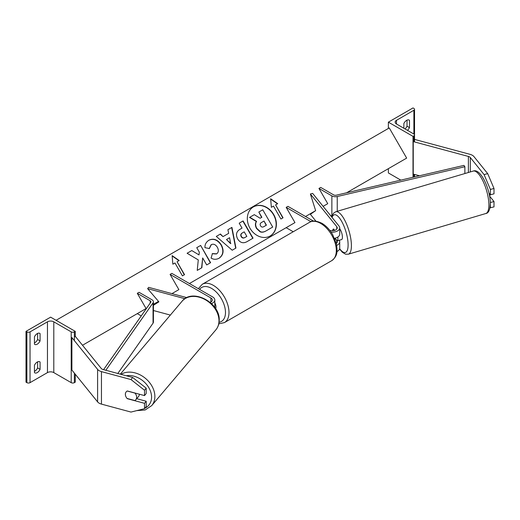 <?xml version="1.0" encoding="UTF-8"?>
<svg xmlns="http://www.w3.org/2000/svg" width="520" height="520" viewBox="0 0 520 520"><rect width="100%" height="100%" fill="white"/><g stroke="black" fill="none" stroke-linecap="round" stroke-linejoin="round"><path stroke-width="0.78" d="M334.685 230.386L333.567 228.995A6.221 2.145 -105.1 0 0 333.359 229.125M334.789 238.225L336.772 240.675A4.973 2.873 180 0 1 337.233 241.891A4.973 2.873 180 0 1 336.284 243.581M329.797 230.373A4.973 2.873 0 0 0 337.233 227.877A4.973 2.873 0 0 0 336.772 226.661L310.382 193.993L315.64 210.659L310.382 214.305L315.913 221.15M331.091 232.135A7.462 4.309 0 0 0 339.723 227.877A7.462 4.309 0 0 0 339.021 226.057L312.637 193.388L310.382 193.993M334.503 238.284A7.462 4.309 0 0 0 339.723 234.175L339.723 227.877M189.423 283.53L294.964 222.593L286.169 207.363L287.931 206.349L313.482 221.097M294.964 222.593L286.169 227.675L293.228 231.751M286.169 207.363L310.947 221.669M336.928 251.55A7.462 4.309 0 0 0 339.723 248.19L339.723 241.891A7.462 4.309 180 0 1 336.661 245.375M339.176 240.272A7.462 4.309 180 0 1 339.723 241.891M388.375 122.155L413.004 136.37L413.881 135.863A2.236 1.294 0 0 0 414.538 134.947A2.236 1.294 0 0 0 413.881 134.037L396.468 123.981A4.479 2.587 180 0 1 395.154 122.155A4.479 2.587 180 0 1 396.468 120.322L413.881 110.266A2.236 1.294 0 0 0 414.538 109.356A2.236 1.294 0 0 0 413.881 108.44L413.004 107.933L388.375 122.155L388.375 128.453M388.375 168.669L388.375 172.933L400.829 180.128M404.996 128.901A4.973 2.873 120 0 0 407.024 126.217L407.024 120.14M408.779 119.919L409.481 120.322A4.973 2.873 120 0 0 409.156 120.075A4.973 2.873 120 0 0 406.666 120.322A4.973 2.873 120 0 0 403.851 123.572L403.851 128.245M409.481 120.322L409.481 127.634A4.973 2.873 -60 0 1 407.459 130.325M413.004 136.37L413.004 177.287M407.024 126.217L409.481 127.634M214.825 302.894A6.221 3.588 60 0 1 215.664 308.704M489.95 207.818L494 206.901L494 201.546L489.587 196.079M490.301 202.404L490.393 207.87M488.937 192.998L490.393 194.799L494 193.83L494 188.474L490.393 189.442L490.393 194.799M490.393 189.442L484.088 174.597L470.314 157.547A3.978 2.301 0 0 0 469.521 156.891A3.978 2.301 0 0 0 468.384 156.435L413.244 141.59L413.244 174.089L419.49 175.767M484.088 174.597L487.695 173.628L473.922 156.572A7.963 4.596 0 0 0 472.335 155.266A7.963 4.596 0 0 0 470.067 154.349L414.928 139.503L414.538 139.984M413.244 141.59L413.881 140.797M490.393 202.52L494 201.546M487.695 173.628L494 188.474M489.528 195.786L489.567 195.78A6.221 2.041 -106.5 0 0 490.178 194.532M339.547 240.162A6.221 2.041 -106.5 0 0 339.749 240.136L341.549 239.603A6.221 2.041 -106.5 0 0 342.413 236.893A6.221 2.041 -106.5 0 0 339.723 228.742M333.457 229.053L333.333 229.093A6.221 2.041 -106.5 0 0 332.67 230.737M339.749 240.136A6.221 2.041 -106.5 0 0 339.924 240.052L337.22 240.851A6.221 2.041 -106.5 0 0 337.903 238.225A6.221 2.041 -106.5 0 0 337.805 237.055M333.333 229.093L334.438 230.458M337.22 240.851L335.056 238.167M125.814 396.442A6.221 4.602 38.9 0 1 125.353 394.297A6.221 4.602 38.9 0 1 126.152 391.911A6.221 4.602 38.9 0 1 127.328 390.969L144.515 395.597L144.515 390.247L146.198 388.161L132.672 377.481L103.135 369.531A3.978 2.301 180 0 1 102.005 369.076A3.978 2.301 180 0 1 101.212 368.42L75.498 336.583L74.373 336.888M146.198 388.161L146.198 393.517L144.515 395.597M146.198 401.238L144.515 403.319L144.515 408.675L146.198 406.588L146.198 401.238L136.715 398.684M132.672 377.481L130.988 379.568L101.452 371.618A7.963 4.596 180 0 1 99.19 370.701A7.963 4.596 180 0 1 97.604 369.388L71.89 337.558L71.89 370.058L97.604 401.888A7.963 4.596 180 0 0 99.19 403.201A7.963 4.596 180 0 0 101.452 404.112L130.988 412.068L144.515 408.675M130.988 379.568L144.515 390.247M144.515 403.319L127.328 398.691M126.224 391.82A6.221 4.706 -139.7 0 0 125.385 394.264A6.221 4.706 -139.7 0 0 127.056 398.45L134.875 400.556A6.221 4.706 -139.7 0 0 135.766 399.802L138.502 396.572A6.221 4.706 -139.7 0 0 139.386 394.219M135.766 399.802A6.221 4.706 -139.7 0 0 136.656 397.3A6.221 4.706 -139.7 0 0 134.986 393.107L127.231 391.021M34.444 365.287A4.973 2.873 -60 0 1 37.258 362.037A4.973 2.873 -60 0 1 39.748 361.79A4.973 2.873 -60 0 1 40.072 362.037L40.072 369.35A4.973 2.873 120 0 1 34.769 372.847A4.973 2.873 120 0 1 34.444 372.6L34.444 365.287M75.257 331.364L74.373 331.877A2.236 1.294 180 0 1 71.207 331.877L53.794 321.822A4.479 2.587 0 0 0 47.463 321.822L30.043 331.877A2.236 1.294 180 0 1 26.878 331.877L26 331.364L50.629 317.148L75.257 331.364L75.257 336.648M26 331.364L26 382.148L26.878 382.655A2.236 1.294 180 0 0 30.043 382.655L47.463 372.6A4.479 2.587 0 0 1 53.794 372.6L71.207 382.655A2.236 1.294 180 0 0 74.373 382.655L75.257 382.148L75.257 374.225M37.609 361.855L37.609 367.926A4.973 2.873 -60 0 1 34.444 371.365M34.444 342.927A4.973 2.873 -60 0 0 37.609 339.495L37.609 333.418M34.444 336.85A4.973 2.873 -60 0 1 37.258 333.6A4.973 2.873 -60 0 1 39.748 333.353A4.973 2.873 -60 0 1 40.072 333.6L40.072 340.912A4.973 2.873 120 0 1 34.769 344.409A4.973 2.873 120 0 1 34.444 344.162L34.444 336.85M37.609 339.495L40.072 340.912M39.37 333.197L40.072 333.6M37.609 367.926L40.072 369.35M39.37 361.634L40.072 362.037M158.548 301.431L153.413 304.675M186.843 297.628L148.674 287.352L147.628 288.659L158.899 301.847L153.413 305.318M170.339 315.081L153.413 310.525M184.938 298.701L147.628 288.659M210.139 302.367A4.973 2.873 180 0 0 212.336 299.981A4.973 2.873 180 0 0 210.88 297.954L170.072 274.391L171.828 273.377L212.641 296.94A7.462 4.309 180 0 1 214.825 299.981A7.462 4.309 180 0 1 211.478 303.576M214.825 299.981L214.825 306.28A7.462 4.309 180 0 1 214.65 307.209M170.072 274.391L178.867 289.627L171.951 293.618L178.867 289.627M318.955 188.435L331.864 195.884A4.973 2.873 180 0 0 337.246 196.521L464.874 166.725L463.944 165.392L336.317 195.189A2.49 1.437 180 0 1 333.619 194.87L320.717 187.421L318.955 188.435L327.75 203.671L323.108 206.349L327.75 203.671M331.903 216.222A4.973 2.873 180 0 1 331.864 216.197L330.363 215.332M464.874 166.725L464.874 173.537M103.591 369.655L150.742 302.328A2.49 1.437 0 0 0 150.923 301.788A2.49 1.437 0 0 0 150.196 300.775L137.287 293.319L146.081 308.555L137.287 313.632L141.232 315.906M105.846 370.26L153.049 302.861A4.973 2.873 0 0 0 153.413 301.788A4.973 2.873 0 0 0 151.951 299.754L139.048 292.305L137.287 293.319M117.812 373.484L153.049 323.173A4.973 2.873 0 0 0 153.413 322.101L153.413 301.788M270.12 236.015A16.783 13.702 60 0 0 273.475 214.702A16.783 13.702 60 0 0 253.344 206.947M270.25 235.944L270.25 235.944A16.783 13.702 60 0 0 273.721 214.558A16.783 13.702 60 0 0 253.468 206.875L253.468 206.875A16.783 13.702 60 0 0 249.99 228.261A16.783 13.702 60 0 0 270.25 235.944L269.997 236.087M82.505 345.26L146.081 308.555M153.413 304.324L158.502 301.386M305.519 216.502L315.64 210.659M346.6 192.784L406.666 158.106L389.253 127.94L56.082 320.3M273.475 206.083L280.937 219.011L283.043 217.796L275.581 204.867L277.693 203.645L270.647 198.757L271.362 207.305L273.475 206.083M204.964 247.676C204.75 244.576 206.083 242.08 208.949 240.188L208.949 240.188C213.609 238.03 217.744 239.603 221.351 244.914L221.383 244.959C224.218 250.66 223.47 255.073 219.141 258.206C216.255 259.688 213.571 259.636 211.094 258.057L212.42 253.578L216.665 253.825C218.614 252.35 218.855 250.185 217.393 247.332L217.36 247.28C215.599 244.53 213.59 243.639 211.347 244.614L209.378 248.541L204.964 247.676M219.141 258.206L218.888 258.349C223.217 255.216 223.964 250.803 221.136 245.102L221.383 244.959M223.23 236.483L228.677 233.337L227.903 229.703L231.933 227.383L235.937 248.066L232.2 250.224L216.287 236.411L220.441 234.013L222.976 236.626L228.43 233.48M237.672 238.966L237.647 238.921C235.547 234.663 236.373 231.433 240.117 229.222L242.047 228.105L239.2 223.184L243.1 220.928L253.052 238.167L247.019 241.65C243.23 243.692 240.11 242.794 237.672 238.966M240.117 229.222L241.794 228.248M201.858 267.722L202.664 257.933L206.7 264.927L210.6 262.678L200.649 245.44L196.749 247.689L199.322 252.148L199.017 254.917L191.783 250.556L187.096 253.266L198.283 259.909L197.23 270.394L201.858 267.722M179.186 260.52L177.073 261.742L184.535 274.664L182.422 275.886L174.961 262.958L172.848 264.18L172.139 255.632L179.186 260.52M272.467 227.194L265.805 231.049C263.647 232.245 261.755 232.505 260.124 231.822L256.529 228.475C255.099 225.791 255.041 223.464 256.367 221.494L249.522 217.419L254.286 214.669L260.143 218.257L261.859 217.269L258.837 212.036L262.75 209.781L272.721 227.052L266.052 230.906C263.894 232.102 262.002 232.362 260.377 231.68L256.776 228.332C255.346 225.647 255.294 223.321 256.614 221.351L249.775 217.269M261.612 217.412L258.837 212.036M227.903 229.703L231.933 227.383M231.68 227.526L235.69 248.216M216.287 236.411L220.441 234.013M220.194 234.156L222.976 236.626M226.48 239.531L230.6 243.646L229.613 237.718L226.48 239.531L230.847 243.503M239.2 223.184L243.1 220.928M242.853 221.072L252.805 238.31M242.106 233.058L242.359 232.915C240.962 233.818 240.643 234.994 241.417 236.444L241.449 236.496C242.359 237.965 243.542 238.284 245.005 237.458L246.838 236.405L244.205 231.849L242.106 233.058C240.708 233.961 240.396 235.138 241.169 236.587L241.196 236.639C242.106 238.108 243.295 238.427 244.758 237.601L246.584 236.548M208.702 240.331C213.363 238.173 217.497 239.746 221.104 245.056L221.136 245.102M212.173 253.728L216.411 253.968M211.094 244.758L209.131 248.683M199.017 254.917L191.783 250.556M191.536 250.705L187.096 253.266M210.353 262.821L200.649 245.44M200.401 245.583L196.749 247.689M201.604 267.865L202.664 257.933M184.288 274.807L177.073 261.742M172.166 255.97L178.932 260.663M277.446 203.788L270.68 199.095M282.796 217.939L275.581 204.867M263.861 226.642L266.416 225.167L264.024 221.019L261.443 222.508C260.111 223.347 259.805 224.432 260.533 225.764L260.559 225.817C261.397 227.149 262.496 227.422 263.861 226.642M266.168 225.31L264.024 221.019M263.776 221.162L261.443 222.508M336.772 226.661L336.772 229.093M336.772 240.675L336.772 243.107M396.468 120.322L396.468 123.981M413.881 110.266L413.881 134.037M413.881 135.863L413.881 141.758M413.881 174.258L413.881 177.08M331.721 260.663A22.139 12.786 -120 0 0 335.114 242.918A22.139 12.786 -120 0 0 320.651 223.405A22.139 12.786 -120 0 0 309.575 222.313C312.078 220.324 316.18 220.649 321.893 223.281C326.144 225.823 329.739 229.606 332.67 234.637L336.303 243.653C337.337 250.445 338.24 255.671 331.721 260.663L224.412 322.615L218.803 323.843M309.575 222.313L202.274 284.264A22.139 12.786 60 0 1 213.343 285.363A22.139 12.786 60 0 1 227.806 304.87A22.139 12.786 60 0 1 224.412 322.615M219.076 322.296A19.656 11.349 -120 0 0 224.919 307.645A19.656 11.349 -120 0 0 211.588 288.405A19.656 11.349 -120 0 0 199.602 289.413M470.314 157.547L470.314 171.931M468.384 156.435L468.384 172.497M488.872 203.879A22.139 7.261 -106.5 0 0 483.048 181.207A22.139 7.261 -106.5 0 0 473.232 171.067C480.415 167.973 489.957 188.403 490.301 202.501C490.185 209.508 488.683 213.187 485.791 213.525A22.139 7.261 -106.5 0 0 488.872 203.879M473.232 171.067L335.757 211.738A22.139 7.261 73.5 0 1 345.572 221.884A22.139 7.261 73.5 0 1 351.397 244.556A22.139 7.261 73.5 0 1 348.322 254.202L485.791 213.525M339.671 248.697A19.656 6.442 -106.5 0 0 348.088 243.919A19.656 6.442 -106.5 0 0 341.126 220.441A19.656 6.442 -106.5 0 0 332.079 217.458M101.452 371.618L101.452 404.112M97.604 369.388L97.604 401.888M126.23 375.752A19.656 14.872 40.3 0 1 151.567 397.351A19.656 14.872 40.3 0 1 144.885 408.219M136.715 410.631L145.145 409.975L151.703 405.62A22.139 16.757 -139.7 0 0 154.869 396.715A22.139 16.757 -139.7 0 0 142.87 376.454A22.139 16.757 -139.7 0 0 121.01 374.348M120.315 374.16L182.013 301.301A22.139 16.757 40.3 0 1 204.685 299.383A22.139 16.757 40.3 0 1 218.978 321.009A22.139 16.757 40.3 0 1 215.806 329.914L151.703 405.62M30.043 331.877L30.043 382.655M47.463 321.822L47.463 372.6M26.878 331.877L26.878 382.655M74.373 331.877L74.373 340.632M74.373 373.132L74.373 382.655M71.207 331.877L71.207 382.655M53.794 321.822L53.794 372.6M210.88 297.954L210.88 302.016M331.864 195.884L331.864 216.197M337.246 196.521L337.246 211.302M150.196 300.775L150.196 303.108M153.049 302.861L153.049 323.173M414.538 176.924L414.538 174.434M414.538 141.934L414.538 109.356M202.274 284.264L198.322 288.672M335.757 211.738L333.431 213.272L331.702 216.989M339.579 249.028L342.368 252.291L345.572 254.196L348.322 254.202M182.013 301.301C192.406 287.69 220.447 302.77 219.206 320.437C219.141 324.103 218.004 327.256 215.806 329.914"/></g></svg>
